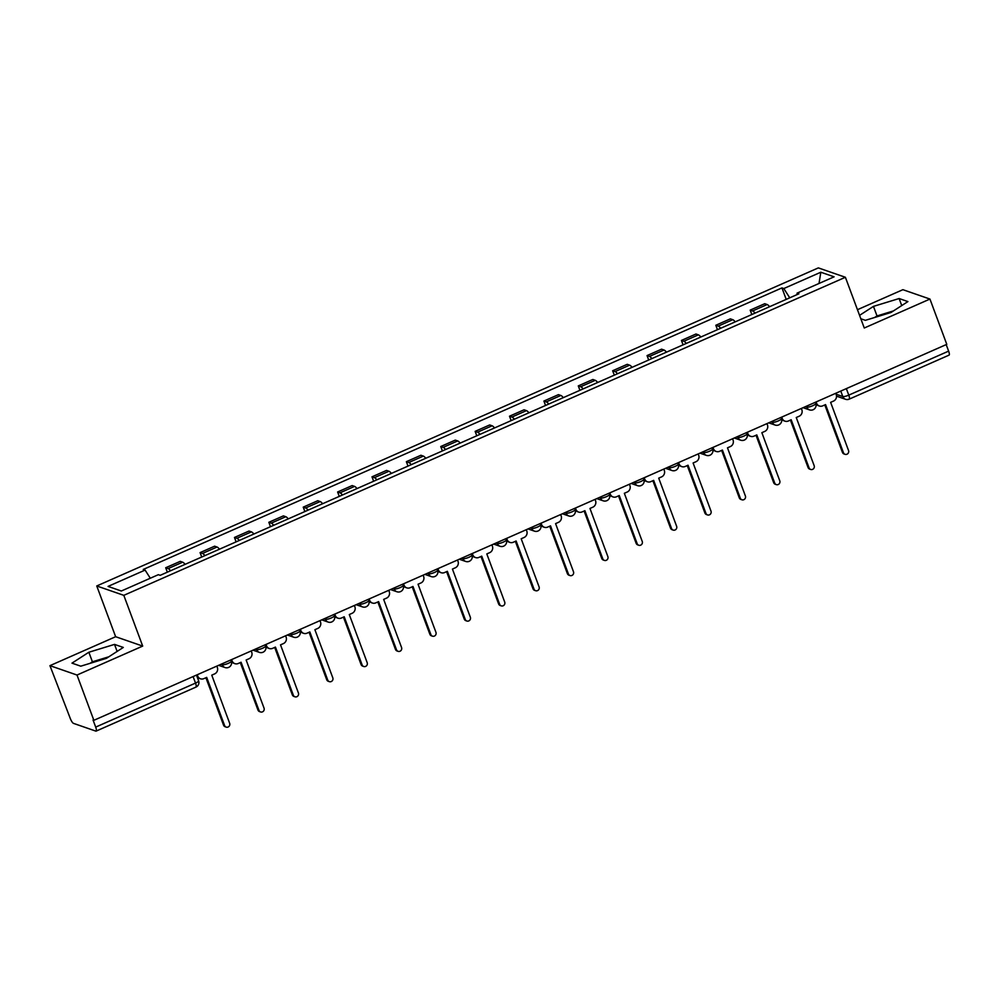 <?xml version="1.0" encoding="UTF-8"?>
<svg xmlns="http://www.w3.org/2000/svg" width="999" height="999" viewBox="0 0 999 999"><rect width="100%" height="100%" fill="white"/><g stroke="black" fill="none" stroke-linecap="round" stroke-linejoin="round"><path stroke-width="1.5" d="M49.95 665.659L77.01 675.037L93.856 720.316L946.79 344.343L929.944 299.063L864.272 328.009L845.391 277.272L818.331 267.894L96.753 585.963L115.634 636.713L49.95 665.659L70.205 718.269A4.983 1.261 -113.8 0 0 73.476 723.363L95.804 731.106A4.983 1.261 -113.8 0 0 96.116 731.106A4.983 1.261 -113.8 0 0 95.692 727.097L195.529 683.091A4.983 1.099 -20.4 0 0 198.614 680.806L196.478 675.074M929.944 299.063L902.884 289.685L857.454 309.702M77.01 675.037L142.695 646.091L123.814 595.342L845.391 277.272M93.856 720.316L93.057 720.042L95.692 727.097M946.19 344.605L948.625 351.124A4.983 1.261 66.2 0 1 949.05 355.132L849.212 399.138A4.983 1.261 -113.8 0 0 848.775 395.129L948.625 351.124M769.592 306.705A11.451 2.885 -113.8 0 0 767.145 304.545L764.735 303.708L750.187 310.115L752.597 310.951A11.451 2.885 66.2 0 1 755.044 313.124M751.835 314.535L750.187 310.115M735.214 321.865A11.451 2.885 -113.8 0 0 732.766 319.692L730.356 318.856L715.808 325.274L718.219 326.111A11.451 2.885 66.2 0 1 720.666 328.284M717.457 329.695L715.808 325.274M700.823 337.025A11.451 2.885 -113.8 0 0 698.376 334.852L695.978 334.016L681.43 340.434L683.84 341.258A11.451 2.885 66.2 0 1 686.288 343.431M683.066 344.855L681.43 340.434M666.445 352.172A11.451 2.885 -113.8 0 0 663.998 350.012L661.588 349.175L647.052 355.582L649.45 356.418A11.451 2.885 66.2 0 1 651.897 358.591M648.688 360.002L647.052 355.582M632.067 367.332A11.451 2.885 -113.8 0 0 629.62 365.159L627.21 364.323L612.662 370.741L615.072 371.578A11.451 2.885 66.2 0 1 617.519 373.751M614.31 375.162L612.662 370.741M597.689 382.492A11.451 2.885 -113.8 0 0 595.229 380.319L592.832 379.483L578.284 385.901L580.694 386.725A11.451 2.885 66.2 0 1 583.141 388.898M579.932 390.322L578.284 385.901M563.299 397.639A11.451 2.885 -113.8 0 0 560.851 395.467L558.441 394.642L543.906 401.049L546.303 401.885A11.451 2.885 66.2 0 1 548.751 404.058M545.541 405.469L543.906 401.049M528.921 412.799A11.451 2.885 -113.8 0 0 526.473 410.626L524.063 409.79L509.515 416.208L511.925 417.045A11.451 2.885 66.2 0 1 514.373 419.218M511.163 420.629L509.515 416.208M494.542 427.959A11.451 2.885 -113.8 0 0 492.095 425.786L489.685 424.95L475.137 431.368L477.547 432.192A11.451 2.885 66.2 0 1 479.995 434.365M476.785 435.789L475.137 431.368M460.152 443.106A11.451 2.885 -113.8 0 0 457.704 440.934L455.307 440.109L440.759 446.516L443.156 447.352A11.451 2.885 66.2 0 1 445.604 449.525M442.395 450.936L440.759 446.516M425.774 458.266A11.451 2.885 -113.8 0 0 423.326 456.093L420.916 455.257L406.368 461.675L408.778 462.512A11.451 2.885 66.2 0 1 411.226 464.685M408.017 466.096L406.368 461.675M391.396 473.426A11.451 2.885 -113.8 0 0 388.948 471.253L386.538 470.417L371.99 476.823L374.4 477.659A11.451 2.885 66.2 0 1 376.848 479.832M373.638 481.243L371.99 476.823M357.005 488.573A11.451 2.885 -113.8 0 0 354.558 486.401L352.16 485.576L337.612 491.983L340.022 492.819A11.451 2.885 66.2 0 1 342.47 494.992M339.248 496.403L337.612 491.983M322.627 503.733A11.451 2.885 -113.8 0 0 320.179 501.56L317.769 500.724L303.234 507.142L305.632 507.979A11.451 2.885 66.2 0 1 308.079 510.139M304.87 511.563L303.234 507.142M288.249 518.893A11.451 2.885 -113.8 0 0 285.801 516.72L283.391 515.884L268.843 522.29L271.253 523.126A11.451 2.885 66.2 0 1 273.701 525.299M270.492 526.71L268.843 522.29M253.871 534.04A11.451 2.885 -113.8 0 0 251.411 531.868L249.013 531.043L234.465 537.45L236.875 538.286A11.451 2.885 66.2 0 1 239.323 540.459M236.114 541.87L234.465 537.45M219.48 549.2A11.451 2.885 -113.8 0 0 217.033 547.027L214.623 546.191L200.087 552.609L202.485 553.446A11.451 2.885 66.2 0 1 204.932 555.606M201.723 557.03L200.087 552.609M185.102 564.36A11.451 2.885 -113.8 0 0 182.655 562.187L180.245 561.351L165.697 567.757L168.107 568.593A11.451 2.885 66.2 0 1 170.554 570.766M167.345 572.177L165.697 567.757M789.759 297.827L783.803 288.549L820.828 272.228L834.09 276.823L797.065 293.144L797.102 294.58M783.803 288.549L781.955 287.912L143.244 569.455L145.092 570.092L108.067 586.413L121.329 591.008L158.354 574.687L160.202 575.324L798.913 293.781L797.065 293.144M96.753 585.963L123.814 595.342M860.826 318.756L865.384 320.329L891.046 312.475L907.916 301.586L899.125 298.539L873.463 306.381L859.565 315.359M115.634 636.713L142.695 646.091M80.769 666.183L106.431 658.341L123.302 647.439L114.51 644.392L88.849 652.247L71.978 663.136L80.769 666.183M786.213 299.388L781.955 287.912M145.092 570.092L150.312 578.234M820.828 272.228L819.018 283.466M893.481 310.901L877.022 315.946L874.575 317.52M877.022 315.946L873.463 306.381M901.747 305.569L899.125 298.539M108.866 656.768L92.407 661.8L89.972 663.373M92.407 661.8L88.849 652.247M117.133 651.423L114.51 644.392M816.108 401.948L816.595 403.259A4.983 4.695 109.1 0 0 822.701 405.856L825.561 404.595L843.456 452.722A2.86 2.697 109.1 0 0 847.926 453.534A2.86 2.697 109.1 0 0 848.526 450.487L830.631 402.36L833.491 401.099A4.983 4.695 109.1 0 0 836.213 394.605L835.726 393.294M845.054 454.308L844.03 453.958A2.86 2.697 -70.9 0 1 842.432 452.372L824.799 404.932M819.38 406.019L818.343 405.656A4.983 4.695 -70.9 0 1 815.721 403.259M781.73 417.095L782.217 418.406A4.983 4.695 109.1 0 0 788.311 421.016L791.183 419.755L809.078 467.882A2.86 2.697 109.1 0 0 813.548 468.681A2.86 2.697 109.1 0 0 814.148 465.646L796.253 417.52L799.113 416.258A4.983 4.695 109.1 0 0 801.835 409.765L801.348 408.454M810.676 469.468L809.652 469.105A2.86 2.697 -70.9 0 1 808.054 467.52L790.409 420.092M784.989 421.166L783.965 420.816A4.983 4.695 -70.9 0 1 781.343 418.419M747.339 432.255L747.826 433.566A4.983 4.695 109.1 0 0 753.933 436.176L756.792 434.915L774.7 483.029A2.86 2.697 109.1 0 0 779.158 483.841A2.86 2.697 109.1 0 0 779.769 480.806L761.862 432.679L764.735 431.418A4.983 4.695 109.1 0 0 767.444 424.925L766.957 423.613M776.298 484.627L775.261 484.265A2.86 2.697 -70.9 0 1 773.676 482.679L756.031 435.252M750.611 436.326L749.587 435.976A4.983 4.695 -70.9 0 1 746.952 433.566M712.961 447.415L713.448 448.726A4.983 4.695 109.1 0 0 719.555 451.323L722.414 450.062L740.309 498.189A2.86 2.697 109.1 0 0 744.779 499.001A2.86 2.697 109.1 0 0 745.379 495.954L727.484 447.827L730.356 446.565A4.983 4.695 109.1 0 0 733.066 440.072L732.579 438.761M741.907 499.775L740.883 499.425A2.86 2.697 -70.9 0 1 739.285 497.839L721.653 450.399M716.233 451.486L715.209 451.123A4.983 4.695 -70.9 0 1 712.574 448.726M678.583 462.562L679.07 463.873A4.983 4.695 109.1 0 0 685.164 466.483L688.036 465.222L705.931 513.349A2.86 2.697 109.1 0 0 710.401 514.148A2.86 2.697 109.1 0 0 711.001 511.113L693.106 462.987L695.966 461.725A4.983 4.695 109.1 0 0 698.688 455.232L698.201 453.921M707.529 514.935L706.505 514.572A2.86 2.697 -70.9 0 1 704.907 512.986L687.262 465.559M681.842 466.633L680.819 466.283A4.983 4.695 -70.9 0 1 678.196 463.886M644.205 477.722L644.692 479.033A4.983 4.695 109.1 0 0 650.786 481.643L653.658 480.382L671.553 528.496A2.86 2.697 109.1 0 0 676.023 529.308A2.86 2.697 109.1 0 0 676.623 526.261L658.716 478.146L661.588 476.885A4.983 4.695 109.1 0 0 664.298 470.392L663.811 469.08M673.151 530.094L672.127 529.732A2.86 2.697 -70.9 0 1 670.529 528.146L652.884 480.719M647.464 481.793L646.44 481.443A4.983 4.695 -70.9 0 1 643.818 479.033M609.815 492.882L610.302 494.193A4.983 4.695 109.1 0 0 616.408 496.79L619.268 495.529L637.162 543.656A2.86 2.697 109.1 0 0 641.633 544.455A2.86 2.697 109.1 0 0 642.232 541.421L624.338 493.294L627.21 492.032A4.983 4.695 109.1 0 0 629.919 485.539L629.432 484.228M638.761 545.242L637.737 544.892A2.86 2.697 -70.9 0 1 636.138 543.306L618.506 495.866M613.086 496.953L612.062 496.59A4.983 4.695 -70.9 0 1 609.427 494.193M575.436 508.029L575.923 509.34A4.983 4.695 109.1 0 0 582.017 511.95L584.89 510.689L602.784 558.816A2.86 2.697 109.1 0 0 607.255 559.615A2.86 2.697 109.1 0 0 607.854 556.58L589.959 508.454L592.819 507.192A4.983 4.695 109.1 0 0 595.541 500.699L595.054 499.388M604.383 560.402L603.359 560.039A2.86 2.697 -70.9 0 1 601.76 558.453L584.115 511.026M578.696 512.1L577.672 511.75A4.983 4.695 -70.9 0 1 575.049 509.353M541.058 523.189L541.545 524.5A4.983 4.695 109.1 0 0 547.639 527.11L550.511 525.849L568.406 573.963A2.86 2.697 109.1 0 0 572.877 574.775A2.86 2.697 109.1 0 0 573.476 571.728L555.581 523.613L558.441 522.352A4.983 4.695 109.1 0 0 561.151 515.846L560.664 514.547M570.004 575.561L568.98 575.199A2.86 2.697 -70.9 0 1 567.382 573.613L549.737 526.186M544.318 527.26L543.294 526.91A4.983 4.695 -70.9 0 1 540.671 524.5M506.668 538.349L507.155 539.66A4.983 4.695 109.1 0 0 513.261 542.257L516.121 540.996L534.028 589.123A2.86 2.697 109.1 0 0 538.486 589.922A2.86 2.697 109.1 0 0 539.085 586.888L521.191 538.761L524.063 537.499A4.983 4.695 109.1 0 0 526.773 531.006L526.286 529.695M535.614 590.709L534.59 590.359A2.86 2.697 -70.9 0 1 532.991 588.773L515.359 541.333M509.94 542.42L508.916 542.057A4.983 4.695 -70.9 0 1 506.281 539.66M472.29 553.496L472.777 554.807A4.983 4.695 109.1 0 0 478.883 557.417L481.743 556.156L499.637 604.283A2.86 2.697 109.1 0 0 504.108 605.082A2.86 2.697 109.1 0 0 504.707 602.047L486.813 553.921L489.672 552.659A4.983 4.695 109.1 0 0 492.395 546.166L491.908 544.855M501.236 605.869L500.212 605.506A2.86 2.697 -70.9 0 1 498.613 603.92L480.981 556.493M475.561 557.567L474.525 557.217A4.983 4.695 -70.9 0 1 471.903 554.82M437.912 568.656L438.399 569.967A4.983 4.695 109.1 0 0 444.493 572.577L447.365 571.316L465.259 619.43A2.86 2.697 109.1 0 0 469.73 620.242A2.86 2.697 109.1 0 0 470.329 617.195L452.435 569.08L455.294 567.807A4.983 4.695 109.1 0 0 458.017 561.313L457.53 560.014M466.858 621.028L465.834 620.666A2.86 2.697 -70.9 0 1 464.235 619.08L446.59 571.653M441.171 572.727L440.147 572.365A4.983 4.695 -70.9 0 1 437.525 569.967M403.521 583.816L404.008 585.127A4.983 4.695 109.1 0 0 410.114 587.724L412.974 586.463L430.881 634.59A2.86 2.697 109.1 0 0 435.339 635.389A2.86 2.697 109.1 0 0 435.951 632.355L418.044 584.228L420.916 582.966A4.983 4.695 109.1 0 0 423.626 576.473L423.139 575.162M432.48 636.176L431.443 635.826A2.86 2.697 -70.9 0 1 429.857 634.24L412.212 586.8M406.793 587.887L405.769 587.524A4.983 4.695 -70.9 0 1 403.134 585.127M369.143 598.963L369.63 600.274A4.983 4.695 109.1 0 0 375.736 602.884L378.596 601.623L396.491 649.75A2.86 2.697 109.1 0 0 400.961 650.549A2.86 2.697 109.1 0 0 401.561 647.514L383.666 599.388L386.538 598.126A4.983 4.695 109.1 0 0 389.248 591.633L388.761 590.322M398.089 651.336L397.065 650.973A2.86 2.697 -70.9 0 1 395.467 649.387L377.834 601.96M372.415 603.034L371.378 602.684A4.983 4.695 -70.9 0 1 368.756 600.287M334.765 614.123L335.252 615.434A4.983 4.695 109.1 0 0 341.346 618.044L344.218 616.783L362.113 664.897A2.86 2.697 109.1 0 0 366.583 665.709A2.86 2.697 109.1 0 0 367.182 662.662L349.288 614.547L352.147 613.274A4.983 4.695 109.1 0 0 354.87 606.78L354.383 605.481M363.711 666.483L362.687 666.133A2.86 2.697 -70.9 0 1 361.089 664.547L343.444 617.12M338.024 618.194L337 617.832A4.983 4.695 -70.9 0 1 334.378 615.434M300.387 629.283L300.874 630.594A4.983 4.695 109.1 0 0 306.968 633.191L309.84 631.93L327.734 680.057A2.86 2.697 109.1 0 0 332.205 680.856A2.86 2.697 109.1 0 0 332.804 677.821L314.897 629.695L317.769 628.433A4.983 4.695 109.1 0 0 320.479 621.94L319.992 620.629M329.333 681.643L328.309 681.293A2.86 2.697 -70.9 0 1 326.71 679.707L309.066 632.267M303.646 633.354L302.622 632.991A4.983 4.695 -70.9 0 1 300 630.594M265.996 644.43L266.483 645.741A4.983 4.695 109.1 0 0 272.59 648.351L275.449 647.09L293.344 695.217A2.86 2.697 109.1 0 0 297.814 696.016A2.86 2.697 109.1 0 0 298.414 692.981L280.519 644.855L283.391 643.593A4.983 4.695 109.1 0 0 286.101 637.1L285.614 635.789M294.942 696.803L293.918 696.44A2.86 2.697 -70.9 0 1 292.32 694.854L274.688 647.427M269.268 648.501L268.244 648.151A4.983 4.695 -70.9 0 1 265.609 645.754M231.618 659.59L232.105 660.901A4.983 4.695 109.1 0 0 238.199 663.511L241.071 662.25L258.966 710.364A2.86 2.697 109.1 0 0 263.436 711.176A2.86 2.697 109.1 0 0 264.036 708.129L246.141 660.014L249.001 658.741A4.983 4.695 109.1 0 0 251.723 652.247L251.236 650.948M260.564 711.95L259.54 711.6A2.86 2.697 -70.9 0 1 257.942 710.014L240.297 662.587M234.877 663.661L233.853 663.299A4.983 4.695 -70.9 0 1 231.231 660.901M197.24 674.75L197.727 676.048A4.983 4.695 109.1 0 0 203.821 678.658L206.693 677.397L224.588 725.524A2.86 2.697 109.1 0 0 229.058 726.323A2.86 2.697 109.1 0 0 229.658 723.288L211.763 675.162L214.623 673.9A4.983 4.695 109.1 0 0 217.332 667.407L216.845 666.096M226.186 727.11L225.162 726.76A2.86 2.697 -70.9 0 1 223.564 725.174L205.919 677.734M200.499 678.821L199.475 678.458A4.983 4.695 -70.9 0 1 196.853 676.061M220.891 664.31L222.228 664.772A4.983 1.099 -20.4 0 0 228.209 663.386A4.983 1.099 -20.4 0 0 231.306 661.101L230.869 659.927M255.282 649.163L256.606 649.625A4.983 1.099 -20.4 0 0 262.6 648.226A4.983 1.099 -20.4 0 0 265.684 645.941L265.247 644.767M289.66 634.003L290.996 634.465A4.983 1.099 -20.4 0 0 296.978 633.066A4.983 1.099 -20.4 0 0 300.062 630.794L299.625 629.607M324.038 618.843L325.374 619.305A4.983 1.099 -20.4 0 0 331.356 617.919A4.983 1.099 -20.4 0 0 334.453 615.634L334.016 614.46M358.429 603.696L359.752 604.158A4.983 1.099 -20.4 0 0 365.746 602.759A4.983 1.099 -20.4 0 0 368.831 600.474L368.394 599.3M392.807 588.536L394.143 588.998A4.983 1.099 -20.4 0 0 400.124 587.599A4.983 1.099 -20.4 0 0 403.209 585.327L402.772 584.14M427.185 573.389L428.521 573.851A4.983 1.099 -20.4 0 0 434.503 572.452A4.983 1.099 -20.4 0 0 437.599 570.167L437.15 568.993M461.563 558.229L462.899 558.691A4.983 1.099 -20.4 0 0 468.893 557.292A4.983 1.099 -20.4 0 0 471.978 555.007L471.54 553.833M495.954 543.069L497.29 543.531A4.983 1.099 -20.4 0 0 503.271 542.132A4.983 1.099 -20.4 0 0 506.356 539.86L505.919 538.673M530.332 527.922L531.668 528.384A4.983 1.099 -20.4 0 0 537.649 526.985A4.983 1.099 -20.4 0 0 540.734 524.7L540.297 523.526M564.71 512.762L566.046 513.224A4.983 1.099 -20.4 0 0 572.027 511.825A4.983 1.099 -20.4 0 0 575.124 509.54L574.687 508.366M599.1 497.602L600.424 498.064A4.983 1.099 -20.4 0 0 606.418 496.665A4.983 1.099 -20.4 0 0 609.502 494.393L609.065 493.206M633.478 482.455L634.815 482.917A4.983 1.099 -20.4 0 0 640.796 481.518A4.983 1.099 -20.4 0 0 643.88 479.233L643.443 478.059M667.856 467.295L669.193 467.757A4.983 1.099 -20.4 0 0 675.174 466.358A4.983 1.099 -20.4 0 0 678.271 464.073L677.834 462.899M702.247 452.135L703.571 452.597A4.983 1.099 -20.4 0 0 709.565 451.198A4.983 1.099 -20.4 0 0 712.649 448.926L712.212 447.739M736.625 436.988L737.961 437.45A4.983 1.099 -20.4 0 0 743.943 436.051A4.983 1.099 -20.4 0 0 747.027 433.766L746.59 432.592M771.003 421.828L772.339 422.29A4.983 1.099 -20.4 0 0 778.321 420.891A4.983 1.099 -20.4 0 0 781.418 418.606L780.968 417.432M805.381 406.668L806.717 407.13A4.983 1.099 -20.4 0 0 812.711 405.731A4.983 1.099 -20.4 0 0 815.796 403.459L815.359 402.272M836.063 394.193L842.794 396.528A4.983 1.099 -20.4 0 0 848.775 395.129L846.353 388.611M840.771 391.071L842.794 396.528A4.983 4.695 -70.9 0 0 845.566 399.288A4.983 4.983 0 0 0 849.212 399.138A4.983 1.261 -113.8 0 1 848.9 399.138A4.983 4.695 -70.9 0 1 845.566 399.288L836.525 396.153M221.89 663.873L222.228 664.772A4.983 4.695 109.1 0 0 225.012 667.544A4.983 4.983 0 0 0 231.306 661.101M256.281 648.726L256.606 649.625A4.983 4.695 109.1 0 0 259.39 652.384A4.983 4.983 0 0 0 265.684 645.941M290.659 633.566L290.996 634.465A4.983 4.695 109.1 0 0 293.768 637.225A4.983 4.983 0 0 0 300.062 630.794M325.037 618.406L325.374 619.305A4.983 4.695 109.1 0 0 328.147 622.077A4.983 4.983 0 0 0 334.453 615.634M359.415 603.259L359.752 604.158A4.983 4.695 109.1 0 0 362.537 606.917A4.983 4.983 0 0 0 368.831 600.474M393.806 588.099L394.143 588.998A4.983 4.695 109.1 0 0 396.915 591.758A4.983 4.983 0 0 0 403.209 585.327M428.184 572.939L428.521 573.851A4.983 4.695 109.1 0 0 431.293 576.61A4.983 4.983 0 0 0 437.599 570.167M462.562 557.792L462.899 558.691A4.983 4.695 109.1 0 0 465.684 561.45A4.983 4.983 0 0 0 471.978 555.007M496.953 542.632L497.29 543.531A4.983 4.695 109.1 0 0 500.062 546.291A4.983 4.983 0 0 0 506.356 539.86M531.331 527.472L531.668 528.384A4.983 4.695 109.1 0 0 534.44 531.143A4.983 4.983 0 0 0 540.734 524.7M565.709 512.325L566.046 513.224A4.983 4.695 109.1 0 0 568.831 515.984A4.983 4.983 0 0 0 575.124 509.54M600.099 497.165L600.424 498.064A4.983 4.695 109.1 0 0 603.209 500.824A4.983 4.983 0 0 0 609.502 494.393M634.477 482.005L634.815 482.917A4.983 4.695 109.1 0 0 637.587 485.676A4.983 4.983 0 0 0 643.88 479.233M668.855 466.858L669.193 467.757A4.983 4.695 109.1 0 0 671.965 470.517A4.983 4.983 0 0 0 678.271 464.073M703.234 451.698L703.571 452.597A4.983 4.695 109.1 0 0 706.355 455.357A4.983 4.983 0 0 0 712.649 448.926M737.624 436.538L737.961 437.45A4.983 4.695 109.1 0 0 740.734 440.209A4.983 4.983 0 0 0 747.027 433.766M772.002 421.391L772.339 422.29A4.983 4.695 109.1 0 0 775.112 425.05A4.983 4.983 0 0 0 781.418 418.606M806.38 406.231L806.717 407.13A4.983 4.695 109.1 0 0 809.502 409.89A4.983 4.983 0 0 0 815.796 403.459M202.485 553.446L217.033 547.027M236.875 538.286L251.411 531.868M271.253 523.126L285.801 516.72M305.632 507.979L320.179 501.56M340.022 492.819L354.558 486.401M374.4 477.659L388.948 471.253M408.778 462.512L423.326 456.093M443.156 447.352L457.704 440.934M477.547 432.192L492.095 425.786M511.925 417.045L526.473 410.626M546.303 401.885L560.851 395.467M580.694 386.725L595.229 380.319M615.072 371.578L629.62 365.159M649.45 356.418L663.998 350.012M683.84 341.258L698.376 334.852M718.219 326.111L732.766 319.692M752.597 310.951L767.145 304.545M168.107 568.593L182.655 562.187M193.094 676.573L195.529 683.091A4.983 1.261 -113.8 0 1 195.954 687.1A4.983 4.983 0 0 0 198.614 680.806M195.642 687.087A4.983 1.261 -113.8 0 0 195.954 687.1L96.116 731.106M816.595 403.259L815.596 402.909M843.456 452.722L842.432 452.372M782.217 418.406L781.206 418.057M809.078 467.882L808.054 467.52M747.826 433.566L746.827 433.216M774.7 483.029L773.676 482.679M713.448 448.726L712.449 448.376M740.309 498.189L739.285 497.839M679.07 463.873L678.059 463.524M705.931 513.349L704.907 512.986M644.692 479.033L643.681 478.683M671.553 528.496L670.529 528.146M610.302 494.193L609.303 493.843M637.162 543.656L636.138 543.306M575.923 509.34L574.912 508.991M602.784 558.816L601.76 558.453M541.545 524.5L540.534 524.15M568.406 573.963L567.382 573.613M507.155 539.66L506.156 539.31M534.028 589.123L532.991 588.773M472.777 554.807L471.765 554.457M499.637 604.283L498.613 603.92M438.399 569.967L437.387 569.617M465.259 619.43L464.235 619.08M404.008 585.127L403.009 584.777M430.881 634.59L429.857 634.24M369.63 600.274L368.631 599.924M396.491 649.75L395.467 649.387M335.252 615.434L334.24 615.084M362.113 664.897L361.089 664.547M300.874 630.594L299.862 630.244M327.734 680.057L326.71 679.707M266.483 645.741L265.484 645.391M293.344 695.217L292.32 694.854M232.105 660.901L231.094 660.551M258.966 710.364L257.942 710.014M197.727 676.048L196.716 675.711M224.588 725.524L223.564 725.174M803.109 407.679L809.502 409.89M768.718 422.839L775.112 425.05M734.34 437.987L740.734 440.209M699.962 453.146L706.355 455.357M665.571 468.306L671.965 470.517M631.193 483.454L637.587 485.676M596.815 498.613L603.209 500.824M562.425 513.761L568.831 515.984M528.046 528.921L534.44 531.143M493.668 544.08L500.062 546.291M459.29 559.228L465.684 561.45M424.9 574.388L431.293 576.61M390.522 589.547L396.915 591.758M356.144 604.695L362.537 606.917M321.753 619.855L328.147 622.077M287.375 635.014L293.768 637.225M252.997 650.162L259.39 652.384M218.606 665.322L225.012 667.544"/></g></svg>
